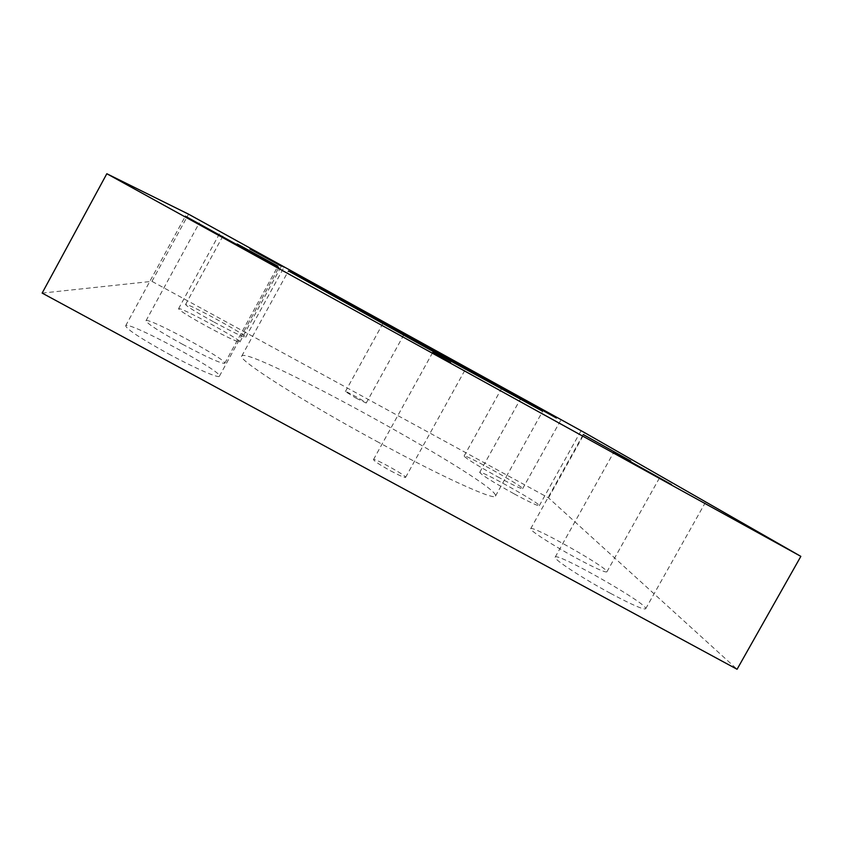<?xml version="1.0" encoding="UTF-8"?>
<svg xmlns="http://www.w3.org/2000/svg" width="843" height="843" viewBox="0 0 843 843"><rect width="100%" height="100%" fill="white"/><g stroke="black" fill="none" stroke-linecap="round" stroke-linejoin="round"><path stroke-width="0.63" stroke-dasharray="4.21 3.16" d="M514.188 493.882C529.383 502.07 537.739 506.011 539.267 505.705C541.564 504.103 479.709 469.519 479.699 472.386C481.648 475.02 493.134 482.185 514.188 493.882M376.652 441.31C442.744 477.328 495.073 500.953 495.484 496.074C502.028 485.557 247.21 344.882 241.793 356.031C236.483 358.928 301.109 400.404 376.652 441.31M356.273 398.286L366.21 403.028C367.074 402.564 345.314 390.583 345.377 391.563L356.273 398.286M610.522 593.356C631.776 604.705 643.483 609.847 645.654 608.794C649.531 604.8 555.969 551.501 555.179 557.16C552.829 558.783 582.039 578.013 610.522 593.356M168.611 353.923C194.733 368.128 218.959 378.655 219.391 376.21C223.88 372.184 127.072 320.055 125.649 325.798C126.777 329.328 141.097 338.707 168.611 353.923M214.027 322.079C232.826 332.184 243.385 337.232 245.724 337.221C248.095 335.82 185.629 301.836 185.565 304.502C186.661 306.346 196.145 312.195 214.027 322.079M497.633 476.79C512.776 484.967 521.1 488.94 522.607 488.708C524.799 487.307 464.019 453.408 464.093 456.063C465.979 458.518 477.159 465.42 497.633 476.79M182.425 344.229C207.325 357.474 221.435 363.828 224.765 363.301C228.369 360.382 146.808 316.325 145.987 320.783C147.082 323.586 159.232 331.404 182.425 344.229M207.42 326.705C226.63 337.01 237.441 342.11 239.876 342.016C242.384 340.414 178.727 305.83 178.558 308.717C179.622 310.667 189.243 316.652 207.42 326.705M390.657 470.868C399.498 475.578 404.471 477.76 405.578 477.412C407.211 476.063 373.734 457.496 373.481 459.604C374.218 461.163 379.94 464.914 390.657 470.868M576.433 558.15C594.852 568.013 605 572.587 606.876 571.87C610.069 568.972 531.132 524.325 530.69 528.73C528.898 529.931 552.797 545.389 576.433 558.15M42.15 293.09L151.961 281.351L548.508 497.844L737.077 669.268M548.508 497.844L584.8 432.754M151.961 281.351L188.547 214.164M539.267 505.705L580.722 431.342M479.699 472.386L520.879 398.275M495.484 496.074L542.66 411.268M241.793 356.031L288.422 270.919M366.21 403.028L404.514 333.607M345.377 391.563L383.649 322.1M645.654 608.794L705.148 502.892M555.179 557.16L613.746 452.322M219.391 376.21L278.791 267.705M125.649 325.798L185.323 216.198M245.724 337.221L284.08 267.178M185.565 304.502L224.017 234.048M522.607 488.708L560.922 419.909M464.093 456.063L502.165 387.453M224.765 363.301L277.927 266.209M145.987 320.783L199.327 222.879M239.876 342.016L281.393 266.209M178.558 308.717L220.171 232.447M405.578 477.412L464.862 370.319M373.481 459.604L432.649 352.532M606.876 571.87L660.027 476.98M530.69 528.73L583.23 434.514"/><path stroke-width="1.26" d="M556.401 418.044L520.879 398.275L556.401 418.044M427.875 348.602L288.422 270.919C288.285 269.929 543.566 410.857 542.66 411.268L427.875 348.602M394.851 328.317L383.649 322.1L394.851 328.317M671.502 484.577L613.746 452.322L671.502 484.577M230.139 241.224L185.323 216.198L278.791 267.705L230.139 241.224M253.258 250.308L284.08 267.178L253.258 250.308M536.643 406.632L502.165 387.453L536.643 406.632M237.178 243.985L277.927 266.209L237.178 243.985M249.897 248.991L281.393 266.209L249.897 248.991M450.584 362.543L432.649 352.532L450.584 362.543M630.743 461.016L583.23 434.514L630.743 461.016M800.85 556.369L584.8 432.754L188.547 214.164L106.829 173.732L800.85 556.369L737.077 669.268L42.15 293.09L106.829 173.732"/></g></svg>
